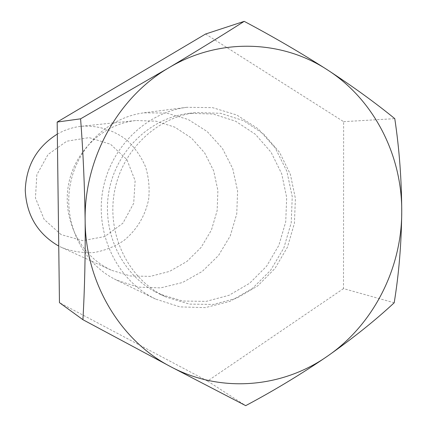 <?xml version="1.0" encoding="UTF-8"?>
<svg xmlns="http://www.w3.org/2000/svg" width="427" height="427" viewBox="0 0 427 427"><rect width="100%" height="100%" fill="white"/><g stroke="black" fill="none" stroke-linecap="round" stroke-linejoin="round"><path stroke-width="0.32" stroke-dasharray="2.13 1.6" d="M205.574 34.021L343.628 121.663L343.5 288.604L394.19 302.786M343.628 121.663L394.778 118.658M61.082 234.599L44.136 219.382L35.441 197.984L36.845 174.744L48.086 154.435L66.804 141.193L89.12 137.617L110.55 144.251L126.91 159.629L135.124 180.664L133.694 203.295L122.912 223.193L104.786 236.542L82.747 240.663L61.082 234.599M57.319 134.089C64.883 129.792 72.932 127.187 81.466 126.264C98.039 125.175 114.185 130.214 127.161 140.371C135.119 147.966 141.278 156.848 145.634 167.005C148.793 177.616 149.786 188.435 148.623 199.473C145.111 216.179 136.795 229.918 123.691 240.689C114.479 246.747 104.46 250.713 93.625 252.592C82.635 253.147 71.971 251.434 61.632 247.452L58.739 246.037M106.809 267.932C78.371 252.506 62.027 216.991 68.71 183.615C75.28 150.213 103.894 123.787 135.983 120.526L155.903 121.172L174.803 127.161L191.408 137.996L204.634 152.882L213.649 170.779L217.898 190.479L217.135 210.687L211.413 230.084L201.106 247.404L186.861 261.489L169.578 271.385L150.384 276.36L130.561 276.013L111.474 270.275L106.809 267.932M113.262 278.399C81.642 261.319 63.201 221.939 70.225 184.597C77.122 147.235 108.463 117.26 144.043 112.813L166.69 113.075L188.248 119.517L207.234 131.585L222.376 148.345L232.715 168.601L237.599 190.949L236.755 213.9L230.238 235.917L218.485 255.543L202.233 271.444L182.532 282.503L160.691 287.889L138.204 287.125L116.656 280.149L113.262 278.399M151.681 297.059C115.85 277.694 94.885 232.555 102.95 189.647C110.865 146.712 146.605 112.317 186.914 107.3L212.534 107.636L236.868 115.05L258.239 128.863L275.244 148.025L286.816 171.142L292.244 196.639L291.225 222.814L283.843 247.948L270.574 270.382L252.24 288.609L230.009 301.345L205.35 307.627L179.922 306.89L155.529 299.044L151.681 297.059M154.643 291.518C120.804 273.157 101.22 230.318 109.211 189.887C117.057 149.418 151.254 117.361 189.407 113.326L213.174 114.041L235.677 121.241L255.405 134.308L271.076 152.252L281.713 173.821L286.688 197.557L285.716 221.912L278.874 245.301L266.592 266.218L249.63 283.266L229.059 295.281L206.198 301.377L182.569 301.024L159.81 294.128L154.643 291.518M160.931 294.427C126.456 275.719 106.499 232 114.655 190.709C122.661 149.391 157.536 116.667 196.399 112.557L220.604 113.294L243.518 120.644L263.592 133.977L279.536 152.284L290.355 174.285L295.404 198.496L294.406 223.332L287.435 247.196L274.929 268.53L257.662 285.935L236.713 298.206L213.436 304.44L189.374 304.104L166.194 297.085L160.931 294.427M343.5 288.604L207.554 381.055L59.46 302.658M207.554 381.055L245.701 405.65M61.632 247.452L111.474 270.275M81.466 126.264L135.983 120.526M116.656 280.149L155.529 299.044M144.043 112.813L186.914 107.3M159.81 294.128L166.194 297.085M189.407 113.326L196.399 112.557"/><path stroke-width="0.64" d="M82.923 319.706L170.779 366.745C120.542 340.858 85.427 282.834 85.144 220.743C83.948 158.721 117.959 97.441 168.558 67.93C218.88 37.571 281.857 39.791 327.744 70.071C374.111 99.865 402.213 155.401 401.743 211.931C401.78 268.476 373.444 324.483 327.744 355.979C282.45 387.908 220.812 393.448 170.779 366.745L245.701 405.65C274.508 390.315 301.852 373.758 327.744 355.979C353.241 338.019 375.392 320.287 394.19 302.786C398.887 274.091 401.401 243.806 401.743 211.931C401.631 179.916 399.309 148.826 394.778 118.658C375.776 103.088 353.433 86.889 327.744 70.071C301.259 53.071 273.413 36.829 244.207 21.35C221.944 35.564 196.724 51.091 168.558 67.93L80.596 118.823C83.126 151.857 84.642 185.836 85.144 220.743C85.432 255.656 84.69 288.641 82.923 319.706L59.46 302.658L57.17 122.053L205.574 34.021L244.207 21.35M58.739 246.037L57.8 245.536C37.314 233.254 26.463 214.845 25.257 190.303C26.164 165.703 36.85 146.963 57.319 134.089M57.17 122.053L80.596 118.823"/></g></svg>
